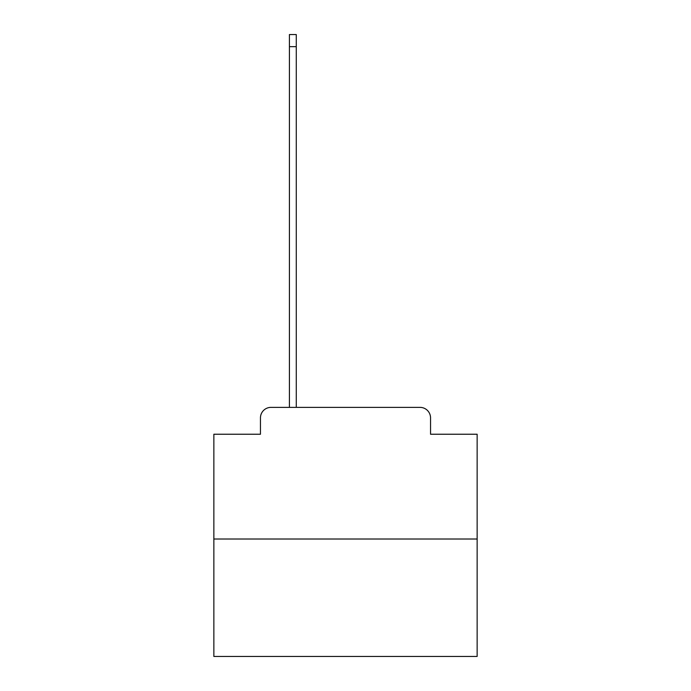 <?xml version="1.0" encoding="UTF-8"?>
<svg xmlns="http://www.w3.org/2000/svg" width="691" height="691" viewBox="0 0 691 691"><rect width="100%" height="100%" fill="white"/><g stroke="black" fill="none" stroke-linecap="round" stroke-linejoin="round"><path stroke-width="1.04" d="M260.455 417.908L260.455 434.233L260.455 417.908A10.529 10.529 0 0 1 270.984 407.37L289.417 407.37L289.417 34.55L296.266 34.55L296.266 407.37L420.016 407.37L270.984 407.37M477.144 539.023L213.856 539.023L213.856 656.45L477.144 656.45L477.144 434.233L430.545 434.233L430.545 417.908A10.529 10.529 0 0 0 420.016 407.37M213.856 539.023L213.856 434.233L260.455 434.233M430.545 434.233L430.545 417.908M289.417 46.66L296.266 46.66"/></g></svg>
